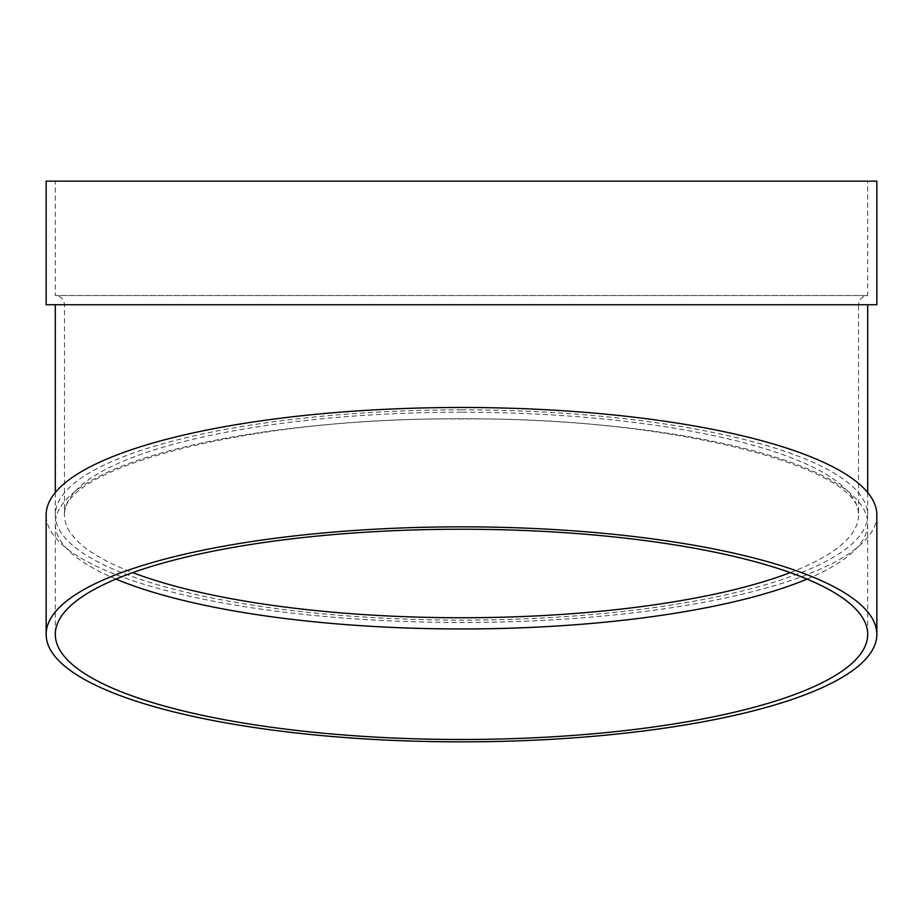 <?xml version="1.0" encoding="UTF-8"?>
<svg xmlns="http://www.w3.org/2000/svg" width="923" height="923" viewBox="0 0 923 923"><rect width="100%" height="100%" fill="white"/><g stroke="black" fill="none" stroke-linecap="round" stroke-linejoin="round"><path stroke-width="0.69" stroke-dasharray="4.62 3.46" d="M115.952 579.09A406.201 105.13 0 0 1 55.299 523.826A406.201 105.13 0 0 1 461.5 418.696A406.201 105.13 0 0 1 867.701 523.826A406.201 105.13 0 0 1 807.048 579.09M876.85 514.988A415.35 107.495 0 0 1 461.5 622.483A415.35 107.495 0 0 1 46.15 514.988M461.5 409.858A406.201 105.13 180 0 0 55.299 514.988A406.201 105.13 180 0 0 461.5 620.118A406.201 105.13 180 0 0 867.701 514.988A406.201 105.13 180 0 0 461.5 409.858M461.5 304.728L867.701 304.728L461.5 304.728M876.85 304.728L46.15 304.728M55.299 181.15L867.701 181.15L55.299 181.15L55.299 295.568L867.701 295.568L55.299 295.568C60.86 296.11 63.918 299.167 64.46 304.728L64.46 514.988A397.04 102.765 180 0 0 132.739 572.606M876.85 181.15L46.15 181.15M461.5 412.223A397.04 102.765 180 0 0 64.46 514.988C60.41 467.523 252.694 416.596 461.5 419.007C670.306 416.596 862.59 467.523 858.54 514.988A397.04 102.765 180 0 0 461.5 412.223M790.261 572.606A397.04 102.765 180 0 0 858.54 514.988L858.54 304.728L64.46 304.728L858.54 304.728C859.082 299.167 862.14 296.11 867.701 295.568L867.701 181.15M55.299 492.547L55.299 514.988M867.701 492.547L867.701 514.988M55.299 523.826L55.299 634.355M867.701 523.826L867.701 634.355"/><path stroke-width="1.38" d="M807.048 579.09A406.201 105.13 0 0 1 115.952 579.09M46.15 634.355L46.15 514.988A415.35 107.495 0 0 1 461.5 407.481A415.35 107.495 0 0 1 876.85 514.988L876.85 634.355A415.35 107.495 0 0 1 461.5 741.85A415.35 107.495 0 0 1 46.15 634.355A415.35 107.495 0 0 1 461.5 526.848A415.35 107.495 0 0 1 876.85 634.355M46.15 304.728L876.85 304.728L876.85 181.15L46.15 181.15L46.15 304.728M461.5 529.225A406.201 105.13 0 0 1 867.701 634.355A406.201 105.13 0 0 1 461.5 739.485A406.201 105.13 0 0 1 55.299 634.355A406.201 105.13 0 0 1 461.5 529.225M132.739 572.606A397.04 102.765 180 0 0 790.261 572.606M55.299 304.728L55.299 492.547M867.701 304.728L867.701 492.547"/></g></svg>
